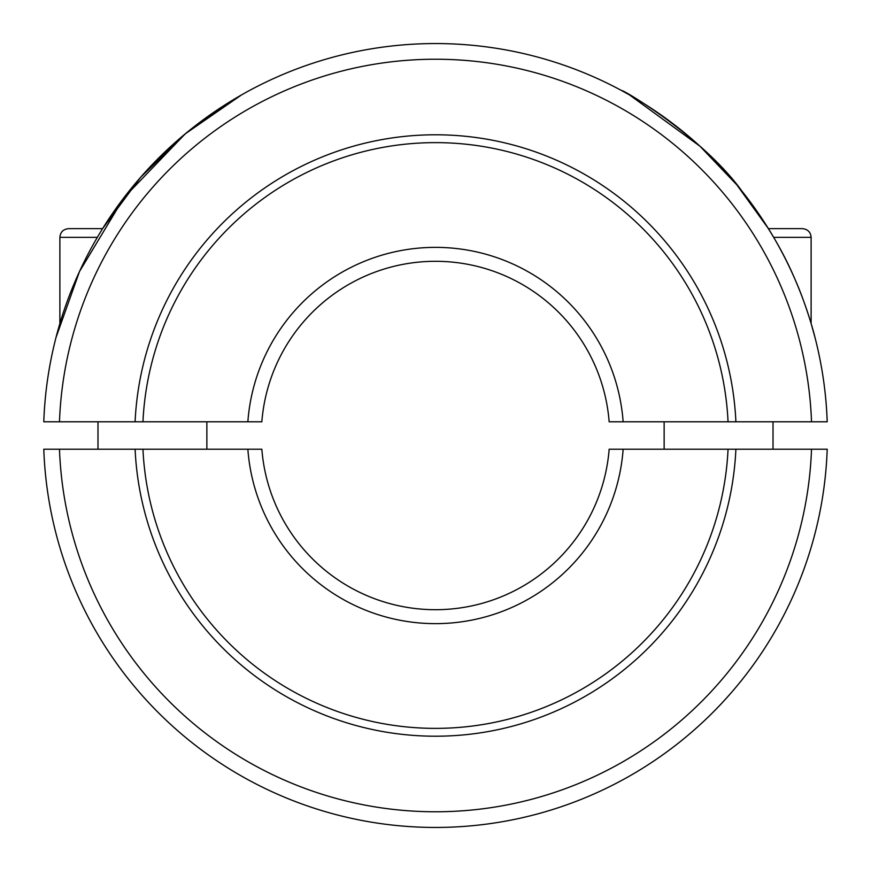<?xml version="1.0" encoding="UTF-8"?>
<svg xmlns="http://www.w3.org/2000/svg" width="871" height="871" viewBox="0 0 871 871"><rect width="100%" height="100%" fill="white"/><g stroke="black" fill="none" stroke-linecap="round" stroke-linejoin="round"><path stroke-width="1.31" d="M261.844 421.782A174.2 174.2 0 0 1 435.5 261.3A174.2 174.2 0 0 1 609.156 421.782L728.047 421.782A292.874 292.874 0 0 0 435.5 142.626A292.874 292.874 0 0 0 142.953 421.782L261.844 421.782M247.865 421.782A188.136 188.136 0 0 1 435.5 247.364A188.136 188.136 0 0 1 623.135 421.782M59.478 421.782A376.272 376.272 0 0 1 435.5 59.228A376.272 376.272 0 0 1 811.522 421.782L827.21 421.782A391.95 391.95 0 0 0 435.5 43.55A391.95 391.95 0 0 0 43.79 421.782L135.103 421.782A300.713 300.713 0 0 1 435.5 134.787A300.713 300.713 0 0 1 735.897 421.782L811.522 421.782M815.234 338.416C812.948 328.628 804.608 300.811 795.169 279.733C782.648 250.075 764.88 220.515 741.885 191.065C703.518 137.531 622.515 89.071 621.676 90.595C622.515 89.071 703.518 137.531 741.885 191.065C764.88 220.515 782.648 250.075 795.169 279.733C804.608 300.811 812.948 328.628 815.234 338.416M621.676 90.595L628.557 94.395M629.548 94.961L700.001 146.252L736.768 184.783L768.418 228.638L802.409 228.638C807.744 229.204 810.651 232.111 811.119 237.348L773.677 237.348M811.119 237.348L811.119 323.544L815.006 337.513M241.452 94.961L185.218 133.862L124.041 197.554L79.511 271.491L55.994 337.513L59.881 323.544L59.881 237.348C60.349 232.111 63.256 229.204 68.591 228.638L102.582 228.638L140.623 177.292L185.948 133.263L229.661 101.951L242.443 94.395M728.352 421.782L735.603 421.782M135.397 421.782L142.648 421.782M247.865 449.218L261.844 449.218A174.2 174.2 0 0 0 435.5 609.7A174.2 174.2 0 0 0 609.156 449.218L728.047 449.218A292.874 292.874 0 0 1 435.5 728.374A292.874 292.874 0 0 1 142.953 449.218L247.865 449.218A188.136 188.136 0 0 0 435.5 623.636A188.136 188.136 0 0 0 623.135 449.218M435.5 827.45A391.95 391.95 0 0 0 827.21 449.218L735.897 449.218A300.713 300.713 0 0 1 435.5 736.213A300.713 300.713 0 0 1 135.103 449.218L43.79 449.218A391.95 391.95 0 0 0 435.5 827.45M59.478 449.218A376.272 376.272 0 0 0 435.5 811.772A376.272 376.272 0 0 0 811.522 449.218M735.603 449.218L728.352 449.218M142.648 449.218L135.397 449.218M206.863 421.782L206.863 449.218M97.988 449.218L97.988 421.782M664.138 421.782L664.138 449.218M773.013 449.218L773.013 421.782M97.323 237.348L59.881 237.348"/></g></svg>
